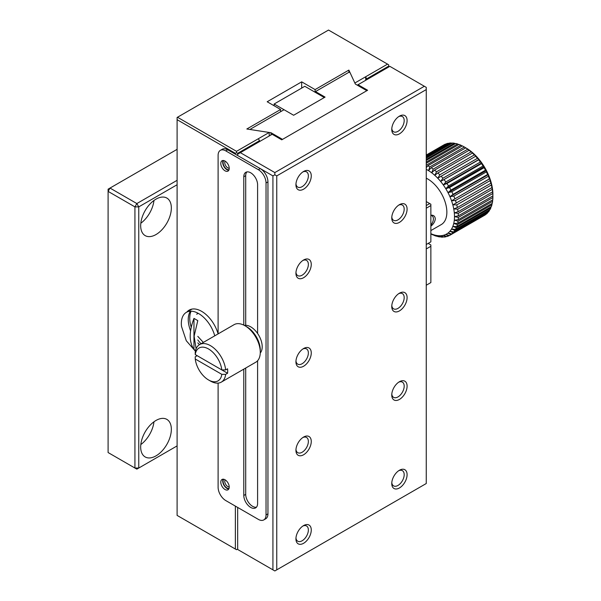 <?xml version="1.0" encoding="UTF-8"?>
<svg xmlns="http://www.w3.org/2000/svg" width="601" height="601" viewBox="0 0 601 601"><rect width="100%" height="100%" fill="white"/><g stroke="black" fill="none" stroke-linecap="round" stroke-linejoin="round"><path stroke-width="0.9" d="M177.1 184.747L138.763 206.879L138.763 468.036L177.1 445.904M156.012 199.134A21.681 12.523 -60 0 1 166.853 198.06A21.681 12.523 -60 0 1 166.853 223.099A21.681 12.523 -60 0 1 145.172 235.622A21.681 12.523 -60 0 1 141.844 218.246A21.681 12.523 -60 0 1 156.012 199.134M156.012 420.452A21.681 12.523 -60 0 1 166.853 419.378A21.681 12.523 -60 0 1 166.853 444.417A21.681 12.523 -60 0 1 145.172 456.94A21.681 12.523 -60 0 1 141.844 439.564A21.681 12.523 -60 0 1 156.012 420.452M177.1 180.323L136.848 203.559L138.763 206.879L134.932 206.879L134.932 468.036L138.763 468.036L136.848 469.141L108.097 452.545L108.097 191.388L134.932 206.879L136.848 203.559L110.013 188.068L177.1 149.341M140.814 223.241A21.681 12.523 120 0 0 153.961 200.479M140.814 444.56A21.681 12.523 120 0 0 153.961 421.797M110.013 188.068L108.097 189.18L108.097 191.388L110.013 188.068M177.483 117.248L236.516 151.332L269.203 132.46L246.823 128.997L280.599 109.502L267.182 101.757L301.679 81.841L315.097 89.587L348.865 70.092L354.86 83.006L387.547 64.134L328.514 30.05L177.1 117.473L177.1 515.403L236.516 549.705L237.665 549.036M218.088 333.901A24.934 14.394 -120 0 0 189.165 310.108A24.934 14.394 -120 0 0 186.843 312.069M235.367 506.102L235.367 549.036M227.696 149.784A10.841 6.258 -120 0 0 222.272 149.243L220.357 150.348A10.841 6.258 60 0 1 225.781 150.889L227.696 149.784L260.278 168.596L258.362 169.7L225.781 150.889M177.1 119.682L235.367 153.323L235.367 154.209M387.547 64.134L388.697 64.795L388.697 67.011M269.203 132.46L269.203 135.999M366.843 79.625L365.693 76.748L365.693 80.286M348.865 72.3L348.865 70.092M315.097 92.238L315.097 89.587M301.679 88.099L301.679 81.841M280.599 111.718L280.599 109.502M191.088 311.19A24.934 14.394 -120 0 0 191.223 327.222M197.797 339.948A24.934 14.394 -120 0 0 201.05 343.734M235.367 153.323L236.516 152.662L237.665 153.323L237.665 155.539L272.929 175.898L274.845 174.793L274.845 172.577L240.347 152.662L237.665 154.209M218.11 383.115L218.11 487.291A10.841 6.258 60 0 0 225.781 500.573L258.362 519.384A10.841 6.258 -120 0 0 263.786 519.918A10.841 6.258 -120 0 0 266.033 514.959L266.033 182.982A10.841 6.258 -120 0 0 258.362 169.7M220.357 150.348A10.841 6.258 60 0 0 218.11 155.313L218.11 333.886M236.516 152.662L236.516 151.332M237.665 153.323L259.512 140.709L258.362 138.718M366.843 78.739L388.697 66.125M259.512 141.596L259.512 140.709M245.711 325.269L245.711 175.672A9.759 5.634 60 0 1 246.868 171.924M256.439 507.199A9.759 5.634 60 0 1 249.355 503.503A9.759 5.634 60 0 1 245.711 494.375L245.711 368.03M263.786 519.918L265.702 518.813A10.841 6.258 -120 0 0 267.948 513.847L267.948 181.87A10.841 6.258 -120 0 0 260.278 168.596M225.014 479.771A5.965 3.441 60 0 1 228.906 485.022A5.965 3.441 60 0 1 227.997 489.8A5.965 3.441 60 0 1 222.032 486.359A5.965 3.441 60 0 1 222.032 479.47A5.965 3.441 60 0 1 225.014 479.771M225.014 161.068A5.965 3.441 60 0 1 228.906 166.327A5.965 3.441 60 0 1 227.997 171.105A5.965 3.441 60 0 1 222.032 167.656A5.965 3.441 60 0 1 222.032 160.775A5.965 3.441 60 0 1 225.014 161.068M257.596 360.743L257.596 503.45A9.759 5.634 60 0 1 255.575 507.913A9.759 5.634 60 0 1 248.055 505.298A9.759 5.634 60 0 1 243.796 495.479L243.796 369.134M243.796 325.118L243.796 176.784A9.759 5.634 60 0 1 245.817 172.314A9.759 5.634 60 0 1 253.337 174.929A9.759 5.634 60 0 1 257.596 184.747L257.596 333.472M223.151 479.192A5.965 3.441 -120 0 0 223.948 485.247A5.965 3.441 -120 0 0 228.793 488.974M223.151 160.497A5.965 3.441 -120 0 0 223.948 166.552A5.965 3.441 -120 0 0 228.793 170.278M223.722 479.252A5.424 3.133 -120 0 0 223.557 483.692A5.424 3.133 -120 0 0 226.93 487.959A5.424 3.133 -120 0 0 229.026 488.448M223.722 160.557A5.424 3.133 -120 0 0 223.557 164.99A5.424 3.133 -120 0 0 226.93 169.257A5.424 3.133 -120 0 0 229.026 169.745M225.142 479.846A4.245 2.449 -120 0 0 227.756 486.517A4.245 2.449 -120 0 0 229.229 486.923M225.142 161.143A4.245 2.449 -120 0 0 227.756 167.822A4.245 2.449 -120 0 0 229.229 168.227M428.182 243.397L430.864 244.953L430.864 246.275L426.259 248.934M426.259 244.509L430.864 241.85L430.864 204.227L429.715 203.566L426.259 205.557M430.864 246.275L430.864 282.575L426.259 285.227M426.259 201.568L429.715 203.566M426.259 208.209L430.864 205.557M195.25 359.007L221.807 374.34A18.977 10.953 60 0 1 208.532 379.952A18.977 10.953 60 0 1 195.25 359.007L195.235 356.784L197.151 355.679L227.576 373.244A21.681 12.523 -120 0 0 227.576 368.819L225.66 369.923L221.807 369.915L195.25 354.582A18.977 10.953 60 0 1 208.532 348.971A18.977 10.953 60 0 1 221.807 369.915M227.576 373.244L225.66 374.348L221.807 374.34M244.945 325.727A21.681 12.523 60 0 1 260.278 352.291L260.278 350.075A18.977 10.953 -120 0 0 246.861 326.839L244.945 325.727A21.681 12.523 60 0 0 234.105 324.653L199.607 344.576A21.681 12.523 60 0 0 195.235 352.359L195.25 354.582M225.66 374.348A21.681 12.523 60 0 1 221.288 382.131A21.681 12.523 60 0 1 210.448 381.057L208.532 379.952M199.607 344.576A21.681 12.523 60 0 1 215.413 349.474A21.681 12.523 60 0 1 225.66 369.923M260.278 352.291A21.681 12.523 60 0 1 255.786 362.215L221.288 382.131M260.263 353.005A16.265 9.391 -120 0 0 258.828 335.418A16.265 9.391 -120 0 0 244.322 325.381M357.264 85.154L358.031 84.718L367.609 90.248L281.749 139.823L272.163 134.286L240.347 152.662M274.845 174.793L276.76 175.898L426.259 89.587L426.259 87.37L389.846 66.343L358.031 84.718M237.665 507.432L237.665 549.479L274.845 570.95L276.76 569.846L276.76 175.898M391.799 128.516A8.79 5.071 120 0 0 393.58 131.769A8.79 5.071 120 0 0 402.37 126.691A8.79 5.071 120 0 0 402.37 116.549A8.79 5.071 120 0 0 398.666 116.624M295.97 272.373A8.79 5.071 120 0 0 297.75 275.619A8.79 5.071 120 0 0 306.54 270.548A8.79 5.071 120 0 0 306.54 260.398A8.79 5.071 120 0 0 302.829 260.481M391.799 217.044A8.79 5.071 120 0 0 393.58 220.297A8.79 5.071 120 0 0 402.37 215.218A8.79 5.071 120 0 0 402.37 205.076A8.79 5.071 120 0 0 398.666 205.151M295.97 360.9A8.79 5.071 120 0 0 297.75 364.146A8.79 5.071 120 0 0 306.54 359.075A8.79 5.071 120 0 0 306.54 348.926A8.79 5.071 120 0 0 302.829 349.008M391.799 305.571A8.79 5.071 120 0 0 393.58 308.824A8.79 5.071 120 0 0 402.37 303.745A8.79 5.071 120 0 0 402.37 293.604A8.79 5.071 120 0 0 398.666 293.679M295.97 449.428A8.79 5.071 120 0 0 297.75 452.673A8.79 5.071 120 0 0 306.54 447.602A8.79 5.071 120 0 0 306.54 437.453A8.79 5.071 120 0 0 302.829 437.536M391.799 394.098A8.79 5.071 120 0 0 393.58 397.351A8.79 5.071 120 0 0 402.37 392.273A8.79 5.071 120 0 0 402.37 382.131A8.79 5.071 120 0 0 398.666 382.206M295.97 537.955A8.79 5.071 120 0 0 297.75 541.208A8.79 5.071 120 0 0 306.54 536.13A8.79 5.071 120 0 0 306.54 525.98A8.79 5.071 120 0 0 302.829 526.063M391.799 482.626A8.79 5.071 120 0 0 393.58 485.878A8.79 5.071 120 0 0 402.37 480.8A8.79 5.071 120 0 0 402.37 470.658A8.79 5.071 120 0 0 398.666 470.733M295.97 183.846A8.79 5.071 120 0 0 297.75 187.091A8.79 5.071 120 0 0 306.54 182.02A8.79 5.071 120 0 0 306.54 171.871A8.79 5.071 120 0 0 302.829 171.954M424.344 86.266L274.845 172.577M272.929 569.846L272.929 175.898M399.432 116.143L399.432 116.143A10.841 6.258 120 0 0 391.762 129.418A10.841 6.258 120 0 0 399.432 133.85A10.841 6.258 120 0 0 407.095 120.568A10.841 6.258 120 0 0 399.432 116.143M303.595 260L303.595 260A10.841 6.258 120 0 0 295.932 273.275A10.841 6.258 120 0 0 303.595 277.707A10.841 6.258 120 0 0 311.265 264.425A10.841 6.258 120 0 0 303.595 260M399.432 204.671L399.432 204.671A10.841 6.258 120 0 0 391.762 217.945A10.841 6.258 120 0 0 399.432 222.378A10.841 6.258 120 0 0 407.095 209.095A10.841 6.258 120 0 0 399.432 204.671M303.595 348.527L303.595 348.527A10.841 6.258 120 0 0 295.932 361.802A10.841 6.258 120 0 0 303.595 366.234A10.841 6.258 120 0 0 311.265 352.952A10.841 6.258 120 0 0 303.595 348.527M399.432 293.198L399.432 293.198A10.841 6.258 120 0 0 391.762 306.472A10.841 6.258 120 0 0 399.432 310.905A10.841 6.258 120 0 0 407.095 297.623A10.841 6.258 120 0 0 399.432 293.198M303.595 437.055L303.595 437.055A10.841 6.258 120 0 0 295.932 450.329A10.841 6.258 120 0 0 303.595 454.762A10.841 6.258 120 0 0 311.265 441.48A10.841 6.258 120 0 0 303.595 437.055M399.432 381.725L399.432 381.725A10.841 6.258 120 0 0 391.762 395A10.841 6.258 120 0 0 399.432 399.432A10.841 6.258 120 0 0 407.095 386.15A10.841 6.258 120 0 0 399.432 381.725M303.595 525.582L303.595 525.582A10.841 6.258 120 0 0 295.932 538.857A10.841 6.258 120 0 0 303.595 543.289A10.841 6.258 120 0 0 311.265 530.007A10.841 6.258 120 0 0 303.595 525.582M399.432 470.252L399.432 470.252A10.841 6.258 120 0 0 391.762 483.527A10.841 6.258 120 0 0 399.432 487.959A10.841 6.258 120 0 0 407.095 474.677A10.841 6.258 120 0 0 399.432 470.252M303.595 171.473L303.595 171.473A10.841 6.258 120 0 0 295.932 184.747A10.841 6.258 120 0 0 303.595 189.18A10.841 6.258 120 0 0 311.265 175.898A10.841 6.258 120 0 0 303.595 171.473M426.259 89.587L426.259 483.527L276.76 569.846M282.515 139.379L366.843 90.691L355.349 84.05L349.955 72.436L348.911 72.278L315.48 91.577L325.066 97.107L293.626 115.257L284.048 109.72L250.617 129.027L250.895 129.628L271.013 132.738L282.515 139.379M271.013 134.955L271.013 132.738M250.617 129.027L250.617 129.583M315.48 92.464L315.48 91.577M324.3 97.55L304.805 86.296L274.139 104.003L284.048 109.72M274.139 105.776L274.139 104.003M492.903 194.649A37.938 21.869 -119.9 0 0 492.903 194.604A37.938 21.869 -119.9 0 0 492.903 194.514A37.938 21.869 -119.9 0 0 492.715 190.742L492.61 191.847A40.658 23.439 -119.9 0 0 492.249 189.345L491.926 187.595A40.658 23.439 -119.9 0 0 491.333 185.025L491.227 182.757L490.852 183.245A40.658 23.439 -119.9 0 0 490.04 180.646L489.95 178.662L489.409 178.843A40.658 23.439 -119.9 0 0 488.38 176.251L488.335 174.568L487.606 174.463A40.658 23.439 -119.9 0 0 486.382 171.909L486.412 170.534L485.48 170.166A40.658 23.439 -119.9 0 0 484.075 167.679L484.196 166.62L483.046 166.004A40.658 23.439 -119.9 0 0 481.484 163.63L481.732 162.879L480.357 162.045A40.658 23.439 -119.9 0 0 478.659 159.813L479.05 159.363L477.442 158.333A40.658 23.439 -119.9 0 0 475.624 156.283L476.187 156.132L474.332 154.93A40.658 23.439 -119.9 0 0 472.424 153.082L473.175 153.21L471.086 151.88A40.658 23.439 -119.9 0 0 469.118 150.258L467.743 149.228A40.658 23.439 -119.9 0 0 465.737 147.861L464.348 147.005A40.658 23.439 -119.9 0 0 464.152 146.892A40.658 23.439 -119.9 0 0 462.334 145.908L427.762 165.786A40.658 23.439 60.1 0 1 429.813 166.905L428.566 170.511L431.165 167.732L465.737 147.861M491.926 187.595L457.376 207.51L453.86 208.9L457.699 209.216A40.658 23.439 60.1 0 1 458.06 211.755L454.424 212.844L458.217 213.4A40.658 23.439 60.1 0 1 458.338 215.842L454.611 216.623L458.338 217.404A40.658 23.439 60.1 0 1 458.217 219.703L492.767 199.787A40.658 23.439 -119.9 0 0 492.888 197.534L492.888 195.926A40.658 23.439 -119.9 0 0 492.767 193.537L492.715 190.742A37.938 21.869 -119.9 0 0 492.151 186.806A37.938 21.869 -119.9 0 0 491.227 182.757A37.938 21.869 -119.9 0 0 489.95 178.662A37.938 21.869 -119.9 0 0 488.335 174.568A37.938 21.869 -119.9 0 0 486.412 170.534A37.938 21.869 -119.9 0 0 484.196 166.62A37.938 21.869 -119.9 0 0 481.732 162.879A37.938 21.869 -119.9 0 0 479.05 159.363A37.938 21.869 -119.9 0 0 476.187 156.132A37.938 21.869 -119.9 0 0 473.175 153.21A37.938 21.869 -119.9 0 0 470.072 150.656A37.938 21.869 -119.9 0 0 466.909 148.5A37.938 21.869 -119.9 0 0 466.083 148.011L464.152 146.892M462.252 145.96L460.952 145.254A40.658 23.439 -119.9 0 0 458.961 144.443L426.259 163.247M458.751 144.563L457.601 143.985A40.658 23.439 -119.9 0 0 455.656 143.474L426.259 160.384M455.318 143.669L454.341 143.226A40.658 23.439 -119.9 0 0 452.478 143.023L426.259 158.101M451.99 143.301L451.223 142.985A40.658 23.439 -119.9 0 0 449.458 143.091L426.259 156.44M448.819 143.459L448.286 143.271A40.658 23.439 -119.9 0 0 446.648 143.677L426.259 155.411M445.837 144.142L445.566 144.067A40.658 23.439 -119.9 0 0 444.086 144.773L426.259 155.035M458.217 219.703L454.424 220.184L458.06 221.16L492.61 201.29A40.658 23.439 -119.9 0 1 492.249 203.378L457.699 223.287L453.86 223.482L457.376 224.624L491.926 204.746A40.658 23.439 -119.9 0 1 491.333 206.631L456.783 226.539L452.936 226.457L456.309 227.734L490.852 207.863A40.658 23.439 -119.9 0 1 490.04 209.524L455.483 229.424L451.651 229.086L454.867 230.461L489.409 210.583A40.658 23.439 -119.9 0 1 488.38 211.995L453.823 231.896L450.036 231.31L453.064 232.76L487.606 212.882A40.658 23.439 -119.9 0 1 486.382 214.024L451.824 233.924L448.106 233.12L450.938 234.593A40.658 23.439 60.1 0 1 449.924 235.239L484.474 215.353A40.658 23.439 -119.9 0 0 485.48 214.715L485.525 214.512M487.606 212.882L487.704 212.386M489.409 210.583L489.522 209.817M490.852 207.863L490.964 206.849M491.926 204.746L492.009 203.514M492.61 201.29L492.655 199.855M490.852 183.245L452.936 204.843L456.783 204.896L491.333 185.025M456.783 204.896A40.658 23.439 60.1 0 1 457.376 207.51M489.409 178.843L451.651 200.734L455.483 200.509L490.04 180.646M455.483 200.509A40.658 23.439 60.1 0 1 456.309 203.153M487.606 174.463L453.064 194.378L450.036 196.632L453.823 196.114L488.38 176.251M453.823 196.114A40.658 23.439 60.1 0 1 454.867 198.758M485.48 170.166L450.938 190.074L448.106 192.59L451.824 191.772L486.382 171.909M451.824 191.772A40.658 23.439 60.1 0 1 453.064 194.378M483.046 166.004L448.511 185.912L445.889 188.669L449.51 187.55L484.075 167.679M449.51 187.55A40.658 23.439 60.1 0 1 450.938 190.074M480.357 162.045L445.822 181.953L443.418 184.92L446.919 183.5L481.484 163.63M446.919 183.5A40.658 23.439 60.1 0 1 448.511 185.912M477.442 158.333L442.899 178.242L440.728 181.397L478.659 159.813M444.086 179.684A40.658 23.439 60.1 0 1 445.822 181.953M474.332 154.93L439.797 174.831L437.859 178.151L475.624 156.283M441.051 176.146A40.658 23.439 60.1 0 1 442.899 178.242M471.086 151.88L436.551 171.781L434.846 175.229L437.859 172.953L472.424 153.082M437.859 172.953A40.658 23.439 60.1 0 1 439.797 174.831M467.743 149.228L433.208 169.129L431.736 172.675L434.546 170.136L469.118 150.258M434.546 170.136A40.658 23.439 60.1 0 1 436.551 171.781M431.165 167.732A40.658 23.439 60.1 0 1 433.208 169.129M464.348 147.005L429.813 166.905M460.952 145.254L426.417 165.147L426.259 165.688M457.601 143.985L426.259 162.037M454.341 143.226L426.259 159.4M451.223 142.985L426.259 157.357M448.286 143.271L426.259 155.944M445.566 144.067L426.259 155.178M449.924 235.239A40.658 23.439 60.1 0 1 449.51 235.472L445.889 234.473L448.511 235.945A40.658 23.439 60.1 0 1 446.919 236.516L443.418 235.359L445.822 236.794A40.658 23.439 60.1 0 1 444.086 237.057L440.728 235.772L442.899 237.125A40.658 23.439 60.1 0 1 441.051 237.072L437.859 235.69L439.797 236.937A40.658 23.439 60.1 0 1 437.859 236.569L434.846 235.119L436.551 236.231A40.658 23.439 60.1 0 1 434.546 235.554L433.351 234.931M433.208 235.006A40.658 23.439 60.1 0 1 431.165 234.037L430.864 233.864M439.797 236.937L440.202 236.704M442.899 237.125L443.448 236.809M445.822 236.794L446.528 236.388M448.511 235.945L449.398 235.442M450.938 234.593L485.48 214.715M453.064 232.76A40.658 23.439 60.1 0 1 451.824 233.924M454.867 230.461A40.658 23.439 60.1 0 1 453.823 231.896M456.309 227.734A40.658 23.439 60.1 0 1 455.483 229.424M457.376 224.624A40.658 23.439 60.1 0 1 456.783 226.539M458.06 221.16A40.658 23.439 60.1 0 1 457.699 223.287M458.338 217.404L492.888 197.534M457.699 209.216L492.249 189.345M492.61 191.847L458.06 211.755M430.864 215.474A6.664 3.846 -60 0 1 432.006 215.782A6.664 3.846 -60 0 1 430.864 225.112M430.864 215.241C433.471 214.925 434.959 216.12 435.312 218.832C434.959 221.686 433.479 224.135 430.864 226.179M196.106 348.805L194.115 336.162L197.797 320.611L193.965 318.402L193.965 349.436L195.558 350.511M193.965 349.436C188.962 341.961 188.962 331.617 193.965 318.402M195.408 351.209L186.28 340.729L181.517 326.456A24.393 14.086 60 0 1 186.393 312.332A24.393 14.086 60 0 1 214.752 335.831M190.337 311.205C187.459 316.111 187.542 322.677 190.577 330.903M197.797 342.878L199.457 344.666M203.341 342.42L197.797 336.365M430.864 230.574L441.247 224.594A27.105 15.626 -119.9 0 0 446.859 212.183A27.105 15.626 -119.9 0 0 426.259 178.189M426.259 169.339A37.938 21.869 60.1 0 1 454.499 216.623A37.938 21.869 60.1 0 1 430.864 233.699M426.259 167.679L427.762 165.786M458.217 213.4L492.767 193.537M492.888 195.926L458.338 215.842M479.05 159.363L440.728 181.397M481.732 162.879L443.418 184.92M484.196 166.62L445.889 188.669M486.412 170.534L448.106 192.59M488.335 174.568L450.036 196.632M489.95 178.662L451.651 200.734M245.711 175.672L243.796 176.784M243.796 495.479L245.711 494.375M266.033 182.982L267.948 181.87M267.948 513.847L266.033 514.959M192.019 309.087L186.393 312.332M198.217 313.331L196.67 314.225"/></g></svg>
